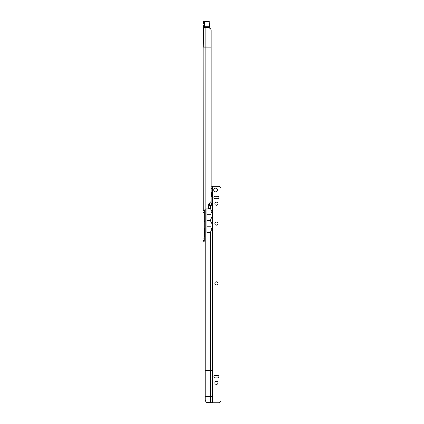 <?xml version="1.0" encoding="UTF-8"?>
<svg xmlns="http://www.w3.org/2000/svg" width="424" height="424" viewBox="0 0 424 424"><rect width="100%" height="100%" fill="white"/><g stroke="black" fill="none" stroke-linecap="round" stroke-linejoin="round"><path stroke-width="0.64" d="M204.267 26.214L203.027 26.214L203.027 24.767A1.246 1.246 0 0 1 204.267 23.521M204.893 234.461L204.893 230.603M212.355 398.989L212.355 204.527L211.115 204.532L211.115 201.464L208.661 203.965L208.661 207.649A1.246 1.246 0 0 1 207.416 208.889L206.234 208.889A1.553 1.553 0 0 0 205.142 209.339L205.02 210.442L203.027 210.442L203.027 46.19L203.817 46.036L203.817 28.037L203.128 27.989L203.027 27.433L204.267 27.178M204.267 27.401L204.267 22.34L204.58 21.778L208.937 21.778L208.937 21.2L209.244 21.513L209.244 28.048M204.267 210.442L204.267 241.245L203.027 241.245L203.027 210.452L204.267 210.452M209.573 203.001L209.573 205.449M204.267 221.641L205.105 221.641L205.142 221.031A1.553 1.553 0 0 1 205.2 220.904M203.817 210.442L203.817 46.036L211.131 45.972L211.131 30.454A2.491 2.48 0 0 0 208.64 27.973L203.817 28.037M211.131 45.972L211.131 47.128L205.142 47.128L205.142 209.339L204.214 210.442M211.131 201.442L211.131 47.128M204.267 24.942L203.027 26.214L203.027 27.433M203.027 46.19L203.027 27.401M204.267 212L203.027 212L204.267 212M204.267 240.62L203.027 240.62M203.382 28.111L203.128 47.128L205.142 47.128L205.142 27.973M204.267 27.433L204.723 28.111M209.493 25.334L209.869 25.096L209.869 26.383L209.493 26.654L209.244 25.334M209.244 27.369L209.869 27.056L209.869 23.521L209.869 26.383M209.869 27.056L209.869 25.832M209.244 27.518L209.244 26.765L208.937 26.744L208.937 21.778L209.244 21.799M209.244 22.467L209.244 21.513A0.313 0.313 0 0 0 208.937 21.2L204.267 21.2L204.267 22.34M203.451 21.242L204.267 21.2L203.334 21.37L203.451 23.357L203.334 22.324M216.399 381.324A1.553 1.553 180 0 1 217.957 382.883A1.553 1.553 -0 0 0 216.399 381.324A1.553 1.553 -0 0 0 214.846 382.877A1.553 1.553 180 0 1 216.399 381.324M216.399 281.785A1.553 1.553 180 0 1 217.957 283.338A1.553 1.553 -0 0 0 216.399 281.78A1.553 1.553 -0 0 0 214.846 283.338A1.553 1.553 180 0 1 216.399 281.785M216.399 222.059A1.553 1.553 180 0 1 217.957 223.612A1.553 1.553 -0 0 0 216.399 222.054A1.553 1.553 -0 0 0 214.846 223.612A1.553 1.553 180 0 1 216.399 222.059M216.399 202.147A1.553 1.553 180 0 1 217.957 203.706A1.553 1.553 -0 0 0 216.399 202.147A1.553 1.553 -0 0 0 214.846 203.7A1.553 1.553 180 0 1 216.399 202.147M211.751 192.13L211.751 196.641L211.751 192.13L212.355 190.546L212.355 198.225L211.751 196.641M214.846 382.877A1.553 1.553 -0 0 0 216.399 384.436A1.553 1.553 -0 0 0 217.957 382.877M214.846 283.338A1.553 1.553 -0 0 0 216.399 284.891A1.553 1.553 -0 0 0 217.957 283.338M214.846 223.612A1.553 1.553 -0 0 0 216.399 225.165A1.553 1.553 -0 0 0 217.957 223.612M214.846 203.7A1.553 1.553 -0 0 0 216.399 205.258A1.553 1.553 -0 0 0 217.957 203.7M215.562 191.881A1.866 1.866 -0 0 0 217.427 190.016A1.866 1.866 -0 0 0 215.562 188.15A1.866 1.866 -0 0 0 213.696 190.016A1.866 1.866 -0 0 0 215.562 191.881M217.427 190.021A1.866 1.866 -0 0 0 215.562 188.161A1.866 1.866 -0 0 0 213.696 190.021M212.355 370.65L210.368 370.629L210.368 232.416L212.35 228.176L212.35 223.199L212.011 222.568L211.348 222.679L210.394 220.475L210.988 220.416L210.394 220.289L211.348 218.09L212.011 218.212L212.35 217.602L212.35 212.62L210.368 208.348L210.368 205.449L211.21 205.449M211.157 205.449L212.355 204.543L212.355 380.323M210.982 218.217L210.988 212M210.988 228.796L210.982 222.573M210.664 205.465L211.057 204.538L212.201 204.538M211.348 218.09L210.988 217.851L210.988 212.159L211.873 211.989M211.592 211.995L212.011 211.989M211.11 212.625L212.35 212.62M211.873 228.785L210.988 228.616L210.988 222.918L211.348 222.679M211.724 222.568L212.011 222.568M211.11 228.176L212.35 228.176M207.691 402.668L212.668 402.8L207.691 402.668A2.491 2.491 180 0 1 206.043 402.047L205.2 400.176L206.043 402.058L212.355 402.069M212.355 396.451L205.2 396.429L205.2 400.176M208.661 205.449L210.368 205.449M205.2 209.281L205.2 370.629L210.368 370.629L210.368 402.668M206.88 208.889L206.88 232.416L210.368 232.416M212.355 190.546L212.355 198.225M215.159 196.248A1.246 1.246 -0 0 0 213.913 197.489A1.246 1.246 -0 0 0 215.159 198.724L217.644 198.724A1.246 1.246 -0 0 0 218.89 197.483A1.246 1.246 -0 0 0 217.644 196.248L215.159 196.238A1.246 1.246 -0 0 0 213.913 197.483M218.89 197.483A1.246 1.246 -0 0 0 217.644 196.238L215.159 196.238M218.89 376.66A1.246 1.246 -0 0 0 217.644 375.415L215.159 375.426A1.246 1.246 -0 0 0 213.913 376.666A1.246 1.246 -0 0 0 215.159 377.901L217.644 377.901A1.246 1.246 -0 0 0 218.89 376.66A1.246 1.246 -0 0 0 217.644 375.426L215.159 375.415A1.246 1.246 -0 0 0 213.913 376.66M220.973 400.966L220.644 401.544A2.491 2.491 180 0 1 218.487 402.789L218.487 402.8A2.491 2.491 180 0 0 220.644 401.555L220.973 400.977L220.973 188.102L220.644 187.525A2.491 2.491 180 0 0 218.487 186.284L212.355 186.279M212.668 402.789L218.487 402.789L212.668 402.8L212.668 186.284M205.2 396.429L205.2 370.629M207.691 402.683A2.491 2.491 180 0 1 206.043 402.058M211.131 188.659L212.355 188.659L212.355 186.194L211.131 186.194L212.355 186.194M211.115 204.532L212.355 204.532L212.355 203.541L211.115 203.541M211.11 223.199L212.35 223.199M211.11 217.602L212.35 217.602M210.394 220.289L206.88 220.289M210.394 220.475L206.88 220.475M210.988 220.385L206.88 220.385M204.893 229.135L204.506 228.213L204.326 237.037L204.267 227.895M205.142 209.339L205.142 221.031M204.283 210.442L204.283 221.641M204.967 210.442L204.967 221.641M203.128 210.442L203.027 47.128M204.267 212.625L203.027 212.625M204.267 238.134L203.027 238.134M204.267 240.657L203.027 240.657M204.267 241.208L203.027 241.208M204.267 26.341L203.027 26.341M204.267 26.293L203.027 26.293M208.937 27.989L208.937 26.744L204.58 26.744L204.58 27.406L208.937 27.406A0.313 0.313 180 0 0 209.244 27.099M204.267 27.099A0.313 0.313 0 0 0 204.58 27.406L204.58 27.979M204.58 21.778L204.58 26.744L204.267 26.765M203.451 23.357L204.267 23.399L203.334 23.23M203.334 22.276L204.267 22.44M211.936 196.916L211.936 191.855M210.368 208.348L208.444 208.348M212.355 203.684L211.115 203.684M210.988 226.787L206.88 226.787M210.988 214.719L206.88 214.719M210.988 226.082L206.88 226.082M210.988 214.009L206.88 214.009M204.506 236.852L204.893 235.929M209.869 23.521L209.244 23.521M204.267 21.2L208.937 21.2"/></g></svg>

